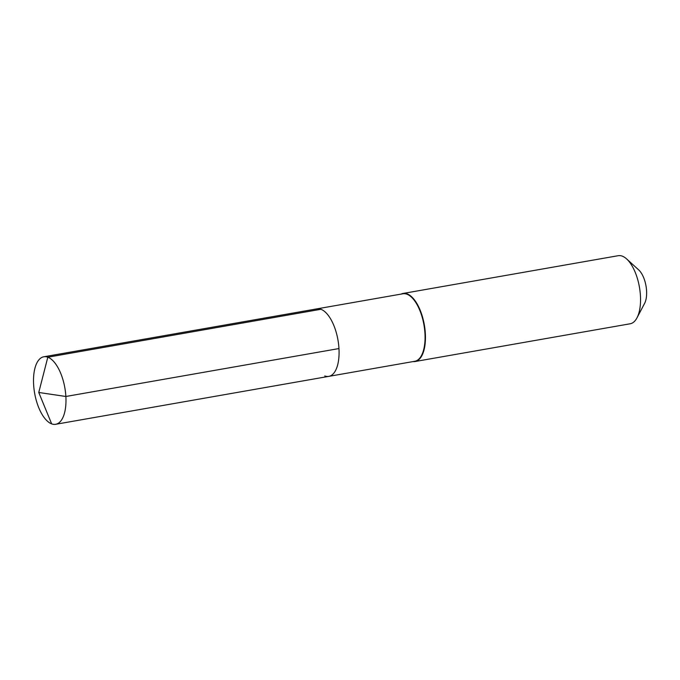 <?xml version="1.0" encoding="UTF-8"?>
<svg xmlns="http://www.w3.org/2000/svg" width="680" height="680" viewBox="0 0 680 680"><rect width="100%" height="100%" fill="white"/><g stroke="black" fill="none" stroke-linecap="round" stroke-linejoin="round"><path stroke-width="1.02" d="M324.768 375.955A34.272 15.342 -100 0 0 328.763 376.38L414.749 361.284A34.272 15.342 -100 0 0 424.575 329.188A34.272 15.342 -100 0 0 406.903 294.194A34.272 15.342 80 0 0 402.909 293.777L316.923 308.865A34.272 15.342 80 0 1 320.918 309.281A34.272 15.342 -100 0 1 338.589 344.275A34.272 15.342 -100 0 1 328.763 376.38A34.272 15.342 -100 0 0 338.589 344.275A34.272 15.342 -100 0 0 320.918 309.281A34.272 15.342 80 0 0 316.923 308.865L43.817 356.779A34.272 15.342 80 0 1 47.821 357.204L320.918 309.281M413.041 361.59A34.561 15.479 -100 0 0 415.055 361.53A34.561 15.479 -100 0 0 424.957 329.162A34.561 15.479 -100 0 0 407.142 293.87A34.561 15.479 80 0 0 403.113 293.445A34.561 15.479 80 0 0 401.192 294.075M403.113 293.445L618.196 255.705A34.561 15.479 80 0 1 622.234 256.13A34.561 15.479 -100 0 1 626.637 258.935A34.561 15.479 -100 0 1 636.973 317.866A34.561 15.479 -100 0 1 630.148 323.782L415.055 361.53M636.973 317.866L644.615 303.365A19.584 8.772 -100 0 0 638.758 269.977L626.637 258.935M338.963 348.559L65.866 396.482L38.76 392.471L51.663 423.878A34.272 15.342 -100 0 0 55.666 424.295A34.272 15.342 -100 0 0 65.492 392.199A34.272 15.342 -100 0 0 47.821 357.204L38.76 392.471L51.663 423.878A34.272 15.342 80 0 1 34 388.883A34.272 15.342 80 0 1 43.817 356.779M328.763 376.38L55.666 424.295"/></g></svg>
